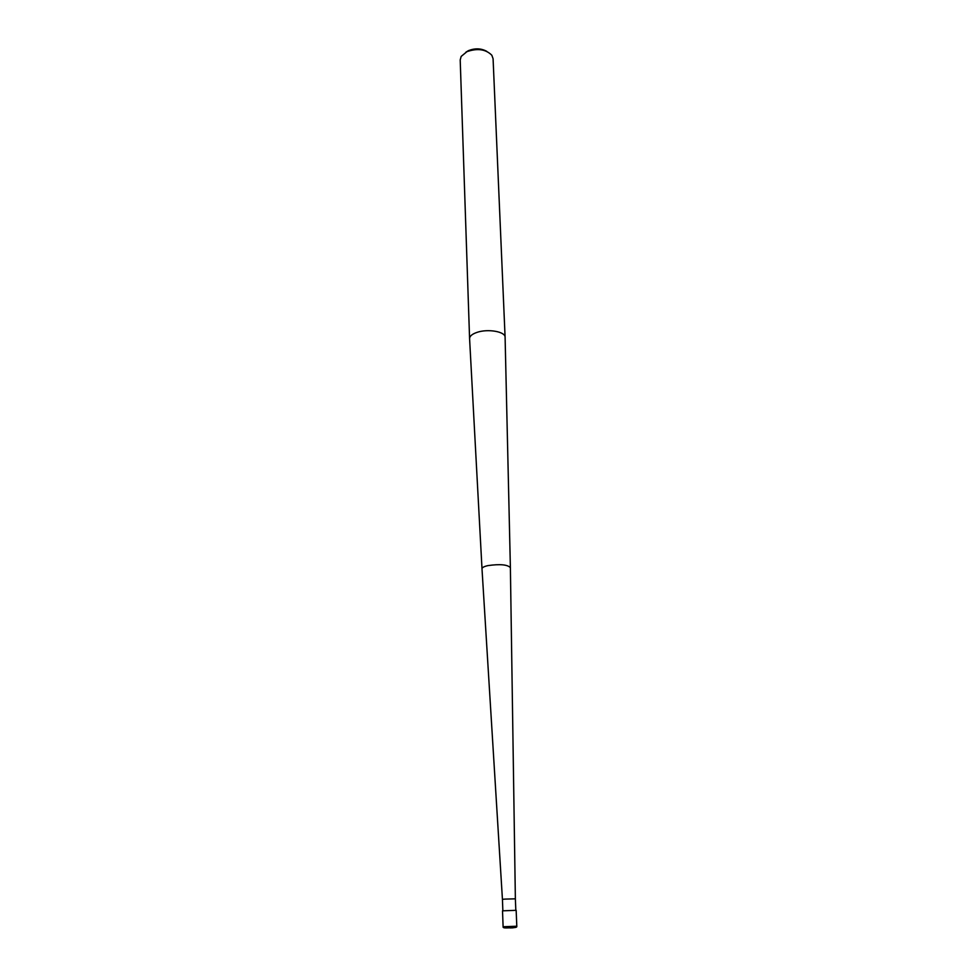 <?xml version="1.0" encoding="UTF-8"?>
<svg xmlns="http://www.w3.org/2000/svg" width="977" height="977" viewBox="0 0 977 977"><rect width="100%" height="100%" fill="white"/><g stroke="black" fill="none" stroke-linecap="round" stroke-linejoin="round"><path stroke-width="1.47" d="M502.862 910.796L502.434 899.328L505.231 899.096L515.367 898.828L515.819 910.295M505.097 337.248L493.08 58.718L491.846 55.262C485.825 49.229 477.533 48.02 466.957 51.647L461.156 56.434L460.204 59.976L469.583 338.616C469.656 336.137 472.123 334.061 476.971 332.388C487.865 328.541 505.488 331.655 505.097 337.248L510.385 567.71M469.583 338.616L482.003 568.797M465.919 52.16L468.496 50.621C475.091 48.056 481.185 48.3 486.778 51.354M502.52 910.833L516.161 910.32L516.796 926.22L503.106 926.746L502.52 910.833M513.096 927.832L510.006 927.942M515.367 898.828L510.385 567.637C507.454 564.584 499.992 563.9 487.987 565.598C484.091 566.465 482.088 567.515 481.991 568.736L502.434 899.328M516.796 926.22C517.077 927.698 515.111 927.649 506.587 927.942C503.998 928.003 502.837 927.613 503.106 926.746"/></g></svg>
